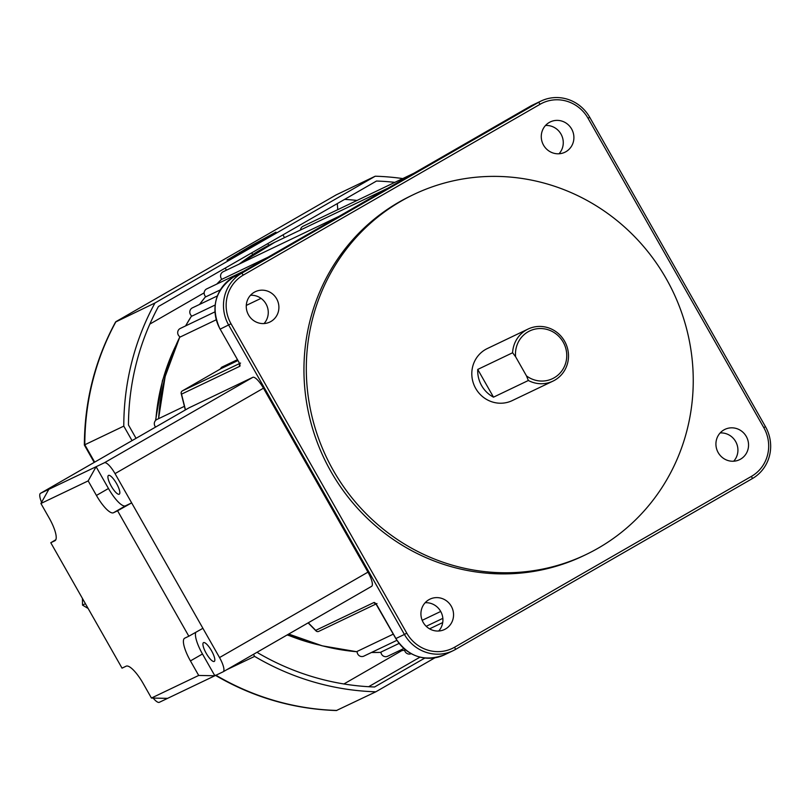 <?xml version="1.0" encoding="UTF-8"?>
<svg xmlns="http://www.w3.org/2000/svg" width="810" height="810" viewBox="0 0 810 810"><rect width="100%" height="100%" fill="white"/><g stroke="black" fill="none" stroke-linecap="round" stroke-linejoin="round"><path stroke-width="1.21" d="M666.255 278.761A199.584 192.041 64.4 0 0 413.667 194.522A199.584 192.041 64.4 0 0 333.295 470.387A199.584 192.041 64.4 0 0 585.883 554.627A199.584 192.041 64.4 0 0 666.255 278.761M413.667 194.522L411.308 195.655A199.584 192.041 64.4 0 0 330.936 471.521A199.584 192.041 64.4 0 0 583.514 555.761L585.883 554.627M216.219 319.788L180.255 336.99A4.809 4.627 -115.6 0 1 180.276 328.455L214.944 311.87M261.033 298.363L246.291 305.41M268.009 257.226L221.869 279.298A4.809 4.627 -115.6 0 1 223.155 271.755L339.106 216.31M215.156 305.005L191.909 316.123A4.809 4.627 -115.6 0 1 192.395 307.861L217.394 295.913M220.35 289.869L205.841 296.804A4.809 4.627 -115.6 0 1 206.742 288.886L243.749 271.188M396.89 640.325L363.862 656.12A4.809 4.627 -115.6 0 1 357.129 651.422L393.306 634.129M411.146 653.68A4.809 4.627 -115.6 0 1 404.544 650.035L405.233 649.711M403.846 648.516L387.646 656.262A4.809 4.627 -115.6 0 1 380.923 652.111L399.077 643.423M155.631 427.052A4.809 4.627 -115.6 0 1 156.897 419.489L184.407 406.326M425.159 602.721A16.828 16.2 -115.6 0 1 440.64 611.327A16.828 16.2 -115.6 0 1 438.686 631.01M451.281 606.245A16.828 16.2 -115.6 0 1 444.498 629.512A16.828 16.2 -115.6 0 1 423.195 622.404A16.828 16.2 -115.6 0 1 429.978 599.137A16.828 16.2 -115.6 0 1 451.281 606.245M250.503 295.275A16.828 16.2 -115.6 0 1 265.984 303.882A16.828 16.2 -115.6 0 1 264.03 323.565M276.625 298.789A16.828 16.2 -115.6 0 1 269.841 322.056A16.828 16.2 -115.6 0 1 248.538 314.958A16.828 16.2 -115.6 0 1 255.322 291.691A16.828 16.2 -115.6 0 1 276.625 298.789M545.505 125.479A16.828 16.2 -115.6 0 1 560.996 134.085A16.828 16.2 -115.6 0 1 559.032 153.768M571.627 129.003A16.828 16.2 -115.6 0 1 564.843 152.27A16.828 16.2 -115.6 0 1 543.54 145.162A16.828 16.2 -115.6 0 1 550.324 121.905A16.828 16.2 -115.6 0 1 571.627 129.003M720.161 432.935A16.828 16.2 -115.6 0 1 735.652 441.541A16.828 16.2 -115.6 0 1 733.688 461.224M746.283 436.458A16.828 16.2 -115.6 0 1 739.5 459.716A16.828 16.2 -115.6 0 1 718.197 452.618A16.828 16.2 -115.6 0 1 724.98 429.351A16.828 16.2 -115.6 0 1 746.283 436.458M221.292 368.388L221.667 367.224L220.067 369.188A2.4 0.648 -119.9 0 0 220.057 369.198A2.4 0.648 -119.9 0 0 220.047 369.198L182.341 390.896L239.416 363.609M515.616 356.764L512.598 352.765A28.856 27.763 -115.6 0 1 528.079 329.052A28.856 27.763 -115.6 0 1 564.6 341.233A28.856 27.763 -115.6 0 1 552.977 381.115A28.856 27.763 -115.6 0 1 528.353 380.498L526.5 375.921A26.447 25.454 64.4 0 0 565.026 365.016A26.447 25.454 64.4 0 0 544.502 328.88A26.447 25.454 64.4 0 0 515.616 356.764L526.5 375.921M528.079 329.052L487.326 348.543A28.856 27.763 64.4 0 0 475.703 388.425A28.856 27.763 64.4 0 0 512.224 400.606L552.977 381.115M493.503 397.163A28.856 27.763 -115.6 0 1 481.606 385.6A28.856 27.763 -115.6 0 1 477.748 369.431L493.503 397.163L528.353 380.498M512.598 352.765L477.748 369.431M406.772 633.137A36.065 34.709 64.4 0 0 454.673 647.18L751.528 476.32A36.065 34.709 64.4 0 0 763.8 427.65L588.05 118.27A36.065 34.709 64.4 0 0 540.149 104.237L243.294 275.086A36.065 34.709 64.4 0 0 231.022 323.757L406.772 633.137L404.423 634.453L228.673 325.073A38.475 37.017 -115.6 0 1 241.765 273.162L538.62 102.303A38.475 37.017 -115.6 0 1 541.019 101.047A38.475 37.017 -115.6 0 1 589.71 117.278L765.46 426.657A38.475 37.017 -115.6 0 1 752.369 478.578L455.514 649.428A38.475 37.017 -115.6 0 1 453.114 650.693A38.475 37.017 -115.6 0 1 404.423 634.453L395.908 638.523A38.475 37.017 64.4 0 0 444.599 654.763L453.114 650.693M540.149 104.237L538.62 102.303L530.104 106.383A2.4 0.648 -119.9 0 0 530.094 106.383L532.504 105.118A38.475 37.017 64.4 0 0 530.104 106.383L419.732 169.908A2.4 0.648 -119.9 0 0 419.712 169.918A2.4 0.648 -119.9 0 0 419.722 169.908L343.622 213.708A2.4 0.648 -119.9 0 0 343.602 213.719A2.4 0.648 -119.9 0 0 343.592 213.729L354.81 207.249A2.4 0.85 -120 0 0 354.81 207.249A2.4 0.85 -120 0 0 354.8 207.259M442.716 622.566L429.573 628.844M440.711 611.459L422.182 620.318M354.81 207.249L530.094 106.383A2.4 0.648 -119.9 0 0 530.084 106.393M237.897 360.561L220.978 368.661A2.4 1.316 -120.4 0 0 220.978 368.661L221.667 367.224L237.411 359.701M308.276 622.799L315.718 630.362A2.4 1.6 135.5 0 0 316.001 630.889A2.4 1.6 135.5 0 0 316.447 631.162M343.622 213.708L233.25 277.233A38.475 37.017 64.4 0 0 220.158 329.154L238.565 361.554A4.809 1.306 60.1 0 1 239.76 366.302L181.521 394.146A2.4 2.319 64.4 0 1 182.341 390.896A2.4 0.648 -119.9 0 0 182.331 390.906L220.978 368.661A2.4 1.316 -120.4 0 0 220.948 368.682M185.48 409.87L181.521 394.146A2.4 1.671 165.9 0 1 181.197 393.579A2.4 1.671 165.9 0 1 181.197 392.982M300.48 229.989A4.809 4.627 -115.6 0 1 303.041 226.263L414.001 173.198M227.053 260.121L275.957 232.116L251.819 245.349L227.053 260.121M394.834 182.361A254.887 245.258 64.4 0 0 376.498 181.035L158.436 306.534A254.887 245.258 64.4 0 0 128.456 424.956L136.05 438.321M257.459 652.04L257.965 652.931A254.887 245.258 64.4 0 0 374.564 686.991L424.855 658.044M402.762 178.575A259.696 249.885 64.4 0 0 375.233 176.215L336.241 194.856L115.972 321.631A259.696 249.885 64.4 0 0 84.807 444.761L84.372 445.085L94.203 462.409M375.233 176.215L154.963 302.991L115.546 322.036C94.972 360.096 84.574 401.112 84.361 445.065M154.963 302.991A259.696 249.885 64.4 0 0 123.788 426.121L84.807 444.761L94.679 462.135M253.449 654.358L254.603 656.394L226.82 669.678M123.788 426.121L132.04 440.63M254.603 656.394A259.696 249.885 64.4 0 0 375.83 691.801L336.383 710.542C293.301 709.084 252.872 697.288 215.085 675.145M375.83 691.801L434.899 657.811M115.901 321.671L336.241 194.856M337.304 203.594L337.76 209.658M211.531 650.764A10.824 2.936 -119.9 0 0 203.482 642.654A10.824 2.936 -119.9 0 0 206.216 653.305A10.824 2.936 -119.9 0 0 214.275 661.416A10.824 2.936 -119.9 0 0 211.531 650.764M111.213 486.071A10.824 2.936 60.1 0 1 108.479 475.429A10.824 2.936 60.1 0 1 116.539 483.529A10.824 2.936 60.1 0 1 119.272 494.181A10.824 2.936 60.1 0 1 111.213 486.071M195.807 632.296A23.034 6.257 -119.9 0 0 202.47 653.984L214.842 675.763L223.114 671.804A14.428 3.918 -119.9 0 0 223.185 671.774A14.428 3.918 -119.9 0 0 219.53 657.568L367.963 572.144A14.428 3.918 60.1 0 1 371.618 586.339A14.428 3.918 60.1 0 1 371.537 586.379L223.256 671.723M214.842 675.763L167.589 698.362L151.44 698.048L198.693 675.449L214.842 675.763M153.151 698.078A14.428 3.918 -119.9 0 0 159.327 702.31L167.589 698.362M125.499 505.825L113.471 512.75A23.034 6.257 60.1 0 1 96.43 495.436L108.469 488.501A23.034 6.257 -119.9 0 0 125.499 505.825L131.655 502.878L219.53 657.568M188.862 407.926A14.428 3.918 60.1 0 1 188.922 407.886A14.428 3.918 60.1 0 1 189.003 407.845L252.791 377.339A14.428 3.918 60.1 0 1 263.463 388.192L367.963 572.144M202.905 628.307L188.831 636.214L117.582 510.786L131.655 502.878L115.03 473.617A14.428 3.918 -119.9 0 0 104.368 462.773L252.791 377.339M48.843 489.321L96.096 466.722L88.168 480.897L40.915 503.486L48.843 489.321L40.571 493.28A14.428 3.918 -119.9 0 0 40.5 493.31A14.428 3.918 -119.9 0 0 41.583 502.311M108.469 488.501L96.096 466.722L104.368 462.773M55.849 539.713L50.787 542.73L55.12 540.635M50.787 542.73L122.037 668.149L126.147 666.184A23.034 6.257 60.1 0 1 143.188 683.508L151.44 698.048M202.47 653.984L190.441 660.909L198.693 675.449M190.441 660.909A23.034 6.257 60.1 0 1 184.599 638.24A23.034 6.257 60.1 0 1 184.72 638.179L188.831 636.214M113.471 512.75L117.582 510.786M88.168 480.897L96.43 495.436M54.898 540.766A23.034 6.257 60.1 0 0 55.009 540.705A23.034 6.257 60.1 0 0 49.177 518.025L40.915 503.486M82.438 598.428L82.519 605.1L88.148 608.492M85.435 603.703L82.519 605.1M239.193 264.09L274.691 242.332A216.412 208.241 64.4 0 0 239.213 264.08M216.746 284.097L221.727 279.126A216.412 208.241 64.4 0 0 216.776 284.087M205.639 296.612A216.412 208.241 64.4 0 0 199.533 304.449L205.629 296.602M185.581 325.914L191.616 315.89A216.412 208.241 64.4 0 0 185.622 325.893M179.901 336.778A216.412 208.241 64.4 0 0 158.628 418.659M175.689 345.86A209.203 201.295 64.4 0 0 155.824 420.208M375.921 604.037L318.755 631.375A2.4 2.319 64.4 0 1 315.718 630.362L373.947 602.508A4.809 1.306 60.1 0 1 377.5 606.123L395.898 638.503M343.602 213.719L233.239 277.243A2.4 0.648 -119.9 0 0 233.229 277.243A2.4 0.648 -119.9 0 0 233.239 277.243C214.822 290.486 210.428 307.8 220.067 329.184L231.022 323.757M233.25 277.233L241.765 273.162L243.294 275.086M288.775 634.017A216.412 208.241 64.4 0 0 357.129 651.756M380.943 652.394L371.466 652.475A216.412 208.241 64.4 0 0 380.943 652.374M398.571 651.038A216.412 208.241 64.4 0 0 404.585 650.227L398.54 651.048M287.348 634.837A209.203 201.295 64.4 0 0 318.684 644.881M589.71 117.278L588.05 118.27M765.46 426.657L763.8 427.65M752.369 478.578L751.528 476.32M455.514 649.428L454.673 647.18M238.565 361.554L220.148 329.133M239.719 364.065L238.545 361.533M239.76 366.302A2.4 2.319 -115.6 0 1 240.57 363.052M376.984 603.531A2.4 2.319 -115.6 0 1 373.947 602.508M308.124 622.88L316.001 630.889A2.4 2.4 0 0 0 318.755 631.375A2.4 2.319 64.4 0 0 318.907 631.294M420.005 657.153L368.651 686.708M204.171 292.835L149.84 324.101M343.906 683.964L401.821 650.633M215.956 675.236A259.696 249.885 64.4 0 0 336.849 710.451M344.615 199.381A254.887 245.258 -115.6 0 1 357.028 200.445M252.71 254.583L251.728 252.852M268.728 245.298L267.766 243.607M252.264 246.129L251.819 245.349M240.195 252.993L239.79 252.274M263.463 388.192L115.03 473.617M189.003 407.845L40.571 493.28M158.557 418.699L165.159 376.508L179.871 336.757M442.847 618.344L426.212 626.302M176.965 342.964L162.476 380.548L155.53 420.501M155.166 426.455L155.125 427.346M274.691 242.332L387.787 188.244M532.504 105.118L541.019 101.047M321.742 645.702L287.135 634.969M444.599 654.763C424.551 662.226 408.291 656.829 395.817 638.563L375.81 603.693M182.331 390.906A2.4 2.4 0 0 0 181.197 393.579L185.318 409.961M288.714 634.058L322.279 645.843L357.129 651.787M226.415 270.196L225.22 268.1M284.512 237.624L282.953 234.87M223.185 671.774L371.618 586.339M40.5 493.31L188.922 407.886"/></g></svg>
